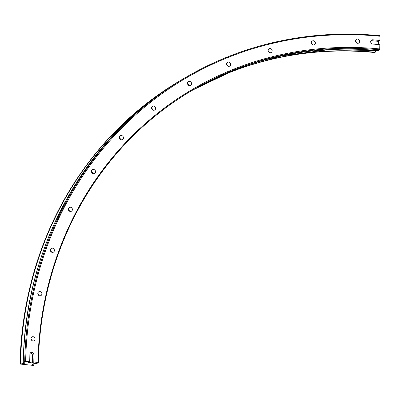 <?xml version="1.0" encoding="UTF-8"?>
<svg xmlns="http://www.w3.org/2000/svg" width="400" height="400" viewBox="0 0 400 400"><rect width="100%" height="100%" fill="white"/><g stroke="black" fill="none" stroke-linecap="round" stroke-linejoin="round"><path stroke-width="0.6" d="M359.635 41.38A2.165 1.995 -120.2 0 1 356.59 42.95A2.165 1.995 -120.2 0 1 356.505 39.31A2.165 1.995 -120.2 0 1 359.635 41.38M315.39 43.085A2.165 1.995 -120.2 0 1 312.345 44.655A2.165 1.995 -120.2 0 1 312.26 41.015A2.165 1.995 -120.2 0 1 315.39 43.085M272.15 50.81A2.165 1.995 -120.2 0 1 269.105 52.385A2.165 1.995 -120.2 0 1 269.02 48.74A2.165 1.995 -120.2 0 1 272.15 50.81M230.645 64.435A2.165 1.995 -120.2 0 1 227.6 66.005A2.165 1.995 -120.2 0 1 227.515 62.365A2.165 1.995 -120.2 0 1 230.645 64.435M191.595 83.72A2.165 1.995 -120.2 0 1 188.55 85.29A2.165 1.995 -120.2 0 1 188.465 81.65A2.165 1.995 -120.2 0 1 191.595 83.72M155.665 108.335A2.165 1.995 -120.2 0 1 152.62 109.905A2.165 1.995 -120.2 0 1 152.535 106.265A2.165 1.995 -120.2 0 1 155.665 108.335M123.47 137.86A2.165 1.995 -120.2 0 1 120.42 139.43A2.165 1.995 -120.2 0 1 120.335 135.79A2.165 1.995 -120.2 0 1 123.47 137.86M95.555 171.79A2.165 1.995 -120.2 0 1 92.51 173.36A2.165 1.995 -120.2 0 1 92.425 169.72A2.165 1.995 -120.2 0 1 95.555 171.79M72.405 209.545A2.165 1.995 -120.2 0 1 69.36 211.115A2.165 1.995 -120.2 0 1 69.275 207.47A2.165 1.995 -120.2 0 1 72.405 209.545M54.415 250.475A2.165 1.995 -120.2 0 1 51.365 252.045A2.165 1.995 -120.2 0 1 51.28 248.405A2.165 1.995 -120.2 0 1 54.415 250.475M41.89 293.885A2.165 1.995 -120.2 0 1 38.84 295.455A2.165 1.995 -120.2 0 1 38.755 291.815A2.165 1.995 -120.2 0 1 41.89 293.885M35.045 339.03A2.165 1.995 -120.2 0 1 32 340.6A2.165 1.995 -120.2 0 1 31.915 336.96A2.165 1.995 -120.2 0 1 35.045 339.03M29.71 361.615L28.215 362.485L32.295 362.885L32.465 355.485L33.96 354.61A2.165 1.995 59.8 0 0 30.83 352.54A2.165 1.995 59.8 0 0 29.88 354.21L29.71 361.615L24.71 361.29L23.235 362.175L24.91 363L24.095 363.475L20 364.035L33.145 365.405L34.06 365.1A353.77 326.18 -120.2 0 1 34.09 363.73M24.095 363.475A365.355 336.865 -120.2 0 1 24.115 362.625M24.71 361.29A368.21 339.495 -120.2 0 1 186.155 77.145A368.21 339.495 -120.2 0 1 379.775 35.695L380 36.26A367.485 338.825 -120.2 0 0 25.63 361.215M34.06 365.1L32.325 364.28L33.14 363.805L36.88 363.455L38.315 362.62L37.875 362.415A354.49 326.845 -120.2 0 1 379.71 48.95L379.81 44.72L372.665 44.02A2.165 1.995 59.8 0 1 371.625 40.035A2.165 1.995 59.8 0 1 372.76 39.79L379.905 40.49L380 36.26M33.96 354.61L33.795 362.015L32.295 362.885M37.875 362.415L33.795 362.015M38.315 362.62A353.77 326.18 -120.2 0 1 193.425 89.62A353.77 326.18 -120.2 0 1 379.455 49.795L379.71 48.95M377.915 50.62L379.455 49.795M191.305 90.87A353.77 326.18 -120.2 0 1 375.2 52.275L375.76 50.435M191.08 91A353.77 326.18 -120.2 0 1 374.745 52.54L375.2 52.275M20 364.035A368.21 339.495 -120.2 0 1 181.445 79.89L181.9 79.625A368.21 339.495 -120.2 0 1 183.31 78.805M20.455 363.77A368.21 339.495 -120.2 0 1 181.9 79.625M378.335 44.575L378.405 41.36L379.905 40.49M32.465 355.485A2.165 1.995 59.8 0 0 30.19 353.16M378.405 41.36L371.265 40.665A2.165 1.995 59.8 0 0 370.98 40.655M30.965 338.805A2.165 1.995 -120.2 0 1 32.025 340.615M37.81 293.66A2.165 1.995 -120.2 0 1 38.865 295.47M50.335 250.25A2.165 1.995 -120.2 0 1 51.39 252.06M68.325 209.315A2.165 1.995 -120.2 0 1 69.385 211.13M91.475 171.565A2.165 1.995 -120.2 0 1 92.535 173.375M119.39 137.635A2.165 1.995 -120.2 0 1 120.445 139.445M151.585 108.11A2.165 1.995 -120.2 0 1 152.645 109.92M187.52 83.495A2.165 1.995 -120.2 0 1 188.575 85.305M226.57 64.21A2.165 1.995 -120.2 0 1 227.625 66.02M268.07 50.585A2.165 1.995 -120.2 0 1 269.13 52.4M311.315 42.86A2.165 1.995 -120.2 0 1 312.37 44.67M355.555 41.155A2.165 1.995 -120.2 0 1 356.615 42.97M23.275 362.125A368.21 339.495 -120.2 0 1 184.72 77.98C87.76 133.445 25.045 243.83 23.235 362.175M377.965 50.645L329.335 49.58L281.575 55.905L235.71 69.49L192.71 90.04A353.77 326.18 -120.2 0 1 378.02 50.63M371.265 40.665L372.76 39.79M186.155 77.145L184.72 77.98"/></g></svg>
